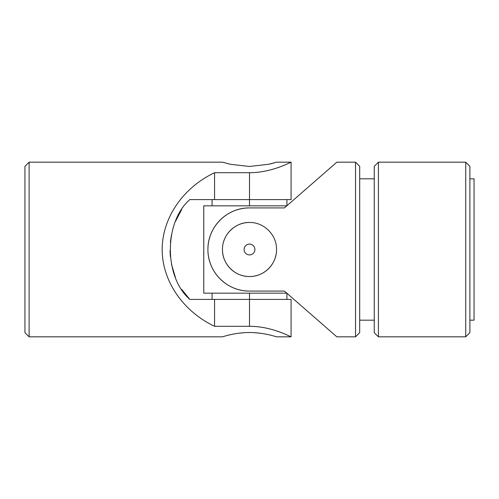 <?xml version="1.0" encoding="UTF-8"?>
<svg xmlns="http://www.w3.org/2000/svg" width="499" height="499" viewBox="0 0 499 499"><rect width="100%" height="100%" fill="white"/><g stroke="black" fill="none" stroke-linecap="round" stroke-linejoin="round"><path stroke-width="0.75" d="M222.473 336.825L29.11 336.825L24.95 332.665L24.95 166.335L29.11 162.175L29.11 336.825L29.11 162.175L222.473 162.175L230.382 164.29L249.5 166.466L230.382 164.29L222.473 162.175M276.527 330.906L278.879 331.716M287.649 335.241L287.992 335.397M249.5 326.29C272.167 326.252 291.329 337.237 291.085 336.825C291.329 337.224 272.086 326.246 249.5 326.29L214.57 326.29C182.89 311.27 162.219 280.968 162.175 249.5C162.219 218.032 182.89 187.73 214.57 172.71L249.5 172.71C272.167 172.748 291.329 161.763 291.085 162.175C291.329 161.776 272.086 172.754 249.5 172.71C272.086 172.754 291.329 161.776 291.085 162.175C291.329 161.763 272.167 172.748 249.5 172.71L249.5 199.6L189.813 199.6C163.809 222.18 163.978 277.039 189.813 299.4L249.5 299.4L249.5 326.29C272.086 326.246 291.329 337.224 291.085 336.825C291.329 337.237 272.167 326.252 249.5 326.29L249.5 299.4L214.57 299.4L214.57 326.29L249.5 326.29M265.524 171.057L261.663 171.756M268.63 164.29L271.899 163.497M272.005 163.466L274.469 162.793M276.527 162.175L268.618 164.29L249.5 166.466L268.618 164.29L276.527 162.175L291.085 162.175L291.085 199.6L249.5 199.6L249.5 172.71L214.57 172.71L214.57 199.6L249.5 199.6L249.5 205.838L249.5 199.6L286.925 199.6L286.925 205.838M249.5 332.534C234.954 332.446 222.18 336.968 222.473 336.825C222.174 336.975 234.954 332.453 249.488 332.534C264.033 332.446 276.82 336.968 276.527 336.825C276.82 336.975 264.058 332.446 249.5 332.534C264.058 332.446 276.82 336.975 276.527 336.825C276.82 336.968 264.033 332.446 249.488 332.534C234.954 332.453 222.174 336.975 222.473 336.825C222.18 336.968 234.954 332.446 249.5 332.534M268.506 334.686L264.626 333.906M259.879 333.182L254.739 332.702M189.776 299.363L181.617 289.345L189.813 299.4C163.978 277.039 163.809 222.18 189.813 199.6L214.57 199.6L214.57 172.71C182.89 187.73 162.219 218.032 162.175 249.5C162.219 280.968 182.89 311.27 214.57 326.29L214.57 299.4L189.813 299.4M175.43 277.519L171.463 264.189L175.43 277.519M170.04 250.641L170.377 256.717L170.04 250.623M170.384 242.202L171.419 235.041M175.436 221.462L181.617 209.655M24.95 291.085L24.95 207.915M261.732 171.743L265.643 171.032M276.527 168.094L278.972 167.252M289.451 162.942L290.262 162.562M265.499 327.937L261.663 327.244M276.527 336.825L291.085 336.825L291.085 299.4L249.5 299.4L249.5 293.163L249.5 299.4M276.508 162.181L276.115 162.3M274.462 162.793L271.974 163.472M271.868 163.504L268.637 164.29M223.022 336.657L224.525 336.214M239.152 333.176L244.011 332.721M203.76 293.163L286.813 293.163L203.76 293.163L203.76 205.838L203.76 293.163M286.813 205.838L203.76 205.838L286.813 205.838M284.43 291.085L336.825 336.825L355.538 336.825L355.538 162.175L355.538 336.825L336.825 336.825L284.43 291.085L249.5 291.085L284.43 291.085M374.25 320.19L359.698 320.19L374.25 320.19L374.25 332.64L374.25 166.335L378.41 162.175L374.25 166.335L374.25 178.81L359.698 178.81L359.698 166.36L359.698 332.665L359.698 166.335L355.538 162.175L336.825 162.175L284.43 207.915L249.5 207.915C226.914 207.634 207.671 226.889 207.915 249.438C207.671 272.13 226.833 291.335 249.5 291.085C226.833 291.335 207.671 272.13 207.915 249.438C207.671 226.889 226.914 207.634 249.5 207.915A41.585 41.585 0 0 0 207.915 249.5A41.585 41.585 0 0 0 249.5 291.085A41.585 41.585 0 0 1 207.915 249.5A41.585 41.585 0 0 1 249.5 207.915L284.43 207.915M244.198 222.997A27.027 27.027 0 0 1 249.5 222.473C264.046 222.174 276.82 234.967 276.527 249.481C276.826 264.052 264.046 276.814 249.512 276.527C234.967 276.82 222.18 264.058 222.473 249.506C222.18 234.973 234.942 222.174 249.5 222.473A27.027 27.027 0 0 0 223.646 241.622M222.604 252.188A27.027 27.027 0 0 0 276.003 254.802M249.5 254.908A5.408 5.408 0 0 1 244.816 246.799A5.408 5.408 0 0 1 254.184 246.799A5.408 5.408 0 0 1 249.5 254.908A5.408 5.408 0 0 0 254.184 246.799A5.408 5.408 0 0 0 244.816 246.799A5.408 5.408 0 0 0 249.5 254.908M474.05 207.915L474.05 302.725M474.05 320.19L469.89 320.19L474.05 320.19L474.05 178.81L469.89 178.81L469.89 166.36L469.89 332.665L469.89 166.335L465.735 162.175L465.735 336.825L469.89 332.665L465.735 336.825L465.735 162.175L378.41 162.175L378.41 336.825L465.735 336.825L378.41 336.825L378.41 162.175M374.25 166.335L374.25 332.665L378.41 336.825M359.698 332.665L355.538 336.825L359.698 332.665M309.187 186.302L311.532 184.256M249.5 222.473C234.942 222.174 222.18 234.973 222.473 249.506C222.18 264.058 234.967 276.82 249.512 276.527C264.046 276.814 276.826 264.052 276.527 249.481C276.82 234.967 264.046 222.174 249.5 222.473M212.075 205.838L212.075 199.6M286.925 299.4L286.925 293.163M212.075 299.4L212.075 293.163"/></g></svg>
